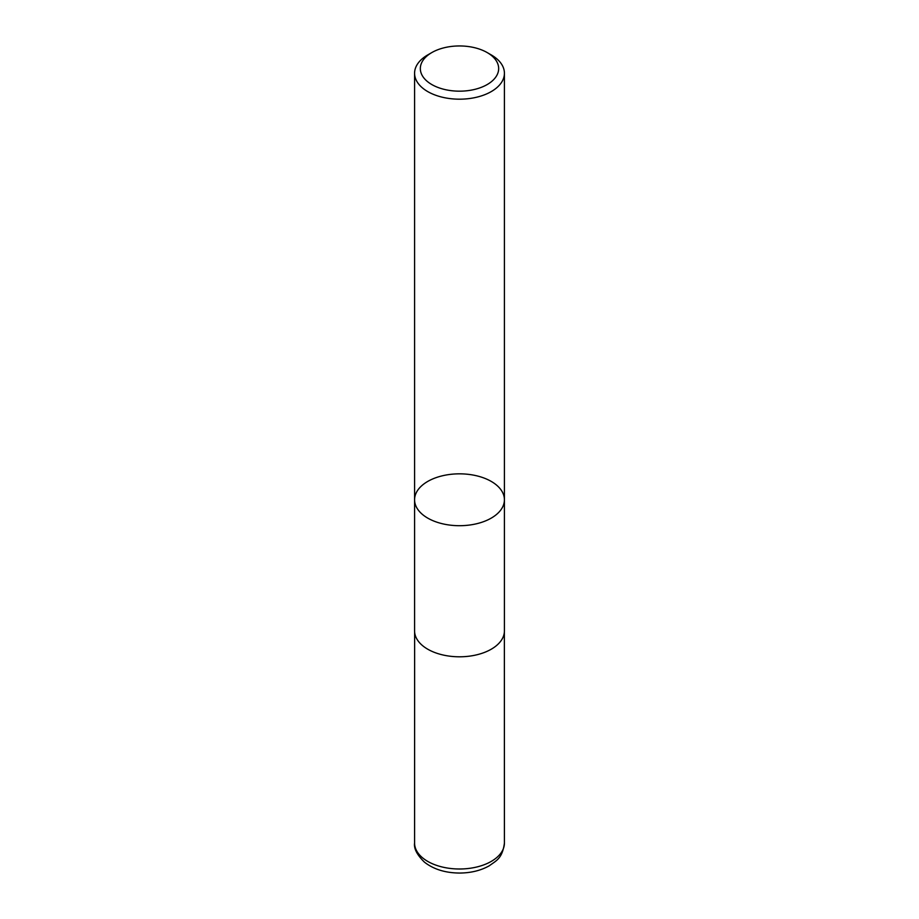 <?xml version="1.0" encoding="UTF-8"?>
<svg xmlns="http://www.w3.org/2000/svg" width="919" height="919" viewBox="0 0 919 919"><rect width="100%" height="100%" fill="white"/><g stroke="black" fill="none" stroke-linecap="round" stroke-linejoin="round"><path stroke-width="1.38" d="M491.263 54.922L487.196 52.578A39.161 22.607 180 0 1 487.196 84.548A39.161 22.607 180 0 1 431.804 84.548A39.161 22.607 180 0 1 431.804 52.578A39.161 22.607 180 0 1 487.196 52.578L491.263 54.922A44.916 25.927 180 0 1 504.416 73.256A44.916 25.927 180 0 1 459.5 99.183A44.916 25.927 180 0 1 414.584 73.256A44.916 25.927 180 0 1 427.737 54.922L431.804 52.578M427.737 518.109A44.916 25.927 0 0 0 476.685 523.727A44.916 25.927 0 0 0 504.416 499.764A44.916 25.927 180 0 1 476.685 523.727A44.916 25.927 180 0 1 427.737 518.109A44.916 25.927 180 0 1 414.584 499.764A44.916 25.927 0 0 0 427.737 518.109M504.416 630.859A44.916 25.927 180 0 1 459.5 656.798A44.916 25.927 180 0 1 414.584 630.859L414.584 499.764A44.916 25.927 180 0 1 442.315 475.812A44.916 25.927 180 0 1 491.263 481.43A44.916 25.927 180 0 1 504.416 499.764L504.416 630.859M504.416 843.068A44.916 25.927 180 0 1 459.5 868.995A44.916 25.927 180 0 1 414.584 843.068C413.745 848.524 417.031 854.888 424.429 862.137C433.63 869.317 445.393 872.958 459.707 873.05C470.953 872.958 480.821 870.534 489.299 865.778C496.352 860.54 502.314 858.656 504.416 843.068L504.37 632.019M414.584 73.256L414.584 499.764M504.416 73.256L504.416 499.764M414.63 632.019L414.584 843.068"/></g></svg>
